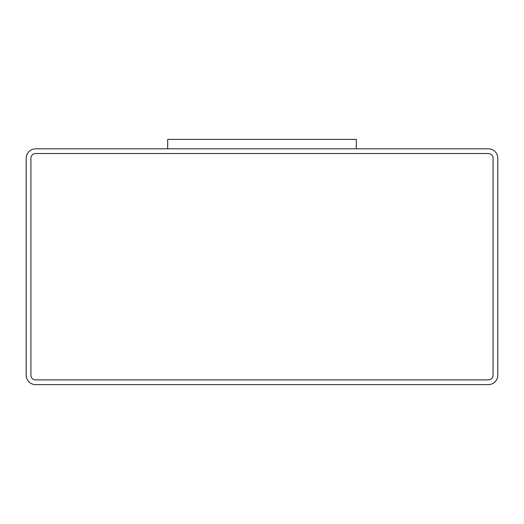 <?xml version="1.0" encoding="UTF-8"?>
<svg xmlns="http://www.w3.org/2000/svg" width="524" height="524" viewBox="0 0 524 524"><rect width="100%" height="100%" fill="white"/><g stroke="black" fill="none" stroke-linecap="round" stroke-linejoin="round"><path stroke-width="0.79" d="M488.368 148.816L35.632 148.816A9.432 9.432 0 0 0 26.2 158.248L26.2 375.184A9.432 9.432 0 0 0 35.632 384.616L488.368 384.616A9.432 9.432 0 0 0 497.8 375.184L497.8 158.248A9.432 9.432 0 0 0 488.368 148.816M356.32 148.816L356.32 139.384L167.68 139.384L167.68 148.816M30.916 375.184A4.716 4.716 0 0 0 35.632 379.9L488.368 379.9A4.716 4.716 0 0 0 493.084 375.184L493.084 158.248A4.716 4.716 0 0 0 488.368 153.532L35.632 153.532A4.716 4.716 0 0 0 30.916 158.248L30.916 375.184"/></g></svg>
